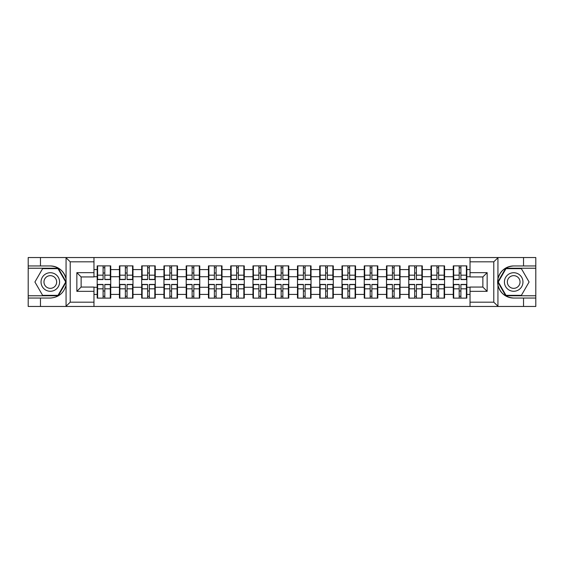 <?xml version="1.0" encoding="UTF-8"?>
<svg xmlns="http://www.w3.org/2000/svg" width="564" height="564" viewBox="0 0 564 564"><rect width="100%" height="100%" fill="white"/><g stroke="black" fill="none" stroke-linecap="round" stroke-linejoin="round"><path stroke-width="0.85" d="M493.288 306.463L535.8 306.463L535.8 268.231L505.739 268.231L497.793 282L505.739 295.769L535.8 295.769M93.969 306.463L470.031 306.463L470.031 287.062L482.869 287.062L482.869 276.938L470.031 276.938L470.031 257.536L93.969 257.536L93.969 276.938L81.131 276.938L81.131 287.062L93.969 287.062L93.969 306.463L65.805 306.463L70.218 302.184L93.969 302.184M65.805 306.463L28.2 306.463L28.2 298.053L40.467 298.053L40.467 306.463L70.712 306.463M466.823 291.059L466.393 291.059M453.696 291.059L453.266 291.059M453.266 272.941L453.696 272.941M466.393 272.941L466.823 272.941M466.823 271.087L466.393 271.087M453.696 271.087L453.266 271.087M453.266 292.913L453.696 292.913M466.393 292.913L466.823 292.913M444.566 291.059L444.136 291.059M431.439 291.059L431.016 291.059M431.016 272.941L431.439 272.941M444.136 272.941L444.566 272.941M444.566 271.087L444.136 271.087M431.439 271.087L431.016 271.087M431.016 292.913L431.439 292.913M444.136 292.913L444.566 292.913M422.309 291.059L421.879 291.059M409.182 291.059L408.759 291.059M408.759 272.941L409.182 272.941M421.879 272.941L422.309 272.941M422.309 271.087L421.879 271.087M409.182 271.087L408.759 271.087M408.759 292.913L409.182 292.913M421.879 292.913L422.309 292.913M400.052 291.059L399.629 291.059M386.932 291.059L386.502 291.059M386.502 272.941L386.932 272.941M399.629 272.941L400.052 272.941M400.052 271.087L399.629 271.087M386.932 271.087L386.502 271.087M386.502 292.913L386.932 292.913M399.629 292.913L400.052 292.913M377.802 291.059L377.372 291.059M364.675 291.059L364.245 291.059M364.245 272.941L364.675 272.941M377.372 272.941L377.802 272.941M377.802 271.087L377.372 271.087M364.675 271.087L364.245 271.087M364.245 292.913L364.675 292.913M377.372 292.913L377.802 292.913M355.546 291.059L355.116 291.059M342.418 291.059L341.988 291.059M341.988 272.941L342.418 272.941M355.116 272.941L355.546 272.941M355.546 271.087L355.116 271.087M342.418 271.087L341.988 271.087M341.988 292.913L342.418 292.913M355.116 292.913L355.546 292.913M333.289 291.059L332.859 291.059M320.162 291.059L319.732 291.059M319.732 272.941L320.162 272.941M332.859 272.941L333.289 272.941M333.289 271.087L332.859 271.087M320.162 271.087L319.732 271.087M319.732 292.913L320.162 292.913M332.859 292.913L333.289 292.913M311.032 291.059L310.602 291.059M297.905 291.059L297.482 291.059M297.482 272.941L297.905 272.941M310.602 272.941L311.032 272.941M311.032 271.087L310.602 271.087M297.905 271.087L297.482 271.087M297.482 292.913L297.905 292.913M310.602 292.913L311.032 292.913M288.775 291.059L288.352 291.059M275.648 291.059L275.225 291.059M275.225 272.941L275.648 272.941M288.352 272.941L288.775 272.941M288.775 271.087L288.352 271.087M275.648 271.087L275.225 271.087M275.225 292.913L275.648 292.913M288.352 292.913L288.775 292.913M266.518 291.059L266.095 291.059M253.398 291.059L252.968 291.059M252.968 272.941L253.398 272.941M266.095 272.941L266.518 272.941M266.518 271.087L266.095 271.087M253.398 271.087L252.968 271.087M252.968 292.913L253.398 292.913M266.095 292.913L266.518 292.913M244.268 291.059L243.838 291.059M231.141 291.059L230.711 291.059M230.711 272.941L231.141 272.941M243.838 272.941L244.268 272.941M244.268 271.087L243.838 271.087M231.141 271.087L230.711 271.087M230.711 292.913L231.141 292.913M243.838 292.913L244.268 292.913M222.012 291.059L221.582 291.059M208.884 291.059L208.454 291.059M208.454 272.941L208.884 272.941M221.582 272.941L222.012 272.941M222.012 271.087L221.582 271.087M208.884 271.087L208.454 271.087M208.454 292.913L208.884 292.913M221.582 292.913L222.012 292.913M199.755 291.059L199.325 291.059M186.628 291.059L186.198 291.059M186.198 272.941L186.628 272.941M199.325 272.941L199.755 272.941M199.755 271.087L199.325 271.087M186.628 271.087L186.198 271.087M186.198 292.913L186.628 292.913M199.325 292.913L199.755 292.913M177.498 291.059L177.068 291.059M164.371 291.059L163.948 291.059M163.948 272.941L164.371 272.941M177.068 272.941L177.498 272.941M177.498 271.087L177.068 271.087M164.371 271.087L163.948 271.087M163.948 292.913L164.371 292.913M177.068 292.913L177.498 292.913M155.241 291.059L154.818 291.059M142.121 291.059L141.691 291.059M141.691 272.941L142.121 272.941M154.818 272.941L155.241 272.941M155.241 271.087L154.818 271.087M142.121 271.087L141.691 271.087M141.691 292.913L142.121 292.913M154.818 292.913L155.241 292.913M132.984 291.059L132.561 291.059M119.864 291.059L119.434 291.059M119.434 272.941L119.864 272.941M132.561 272.941L132.984 272.941M132.984 271.087L132.561 271.087M119.864 271.087L119.434 271.087M119.434 292.913L119.864 292.913M132.561 292.913L132.984 292.913M470.031 269.585L466.823 269.585L466.823 265.877L453.266 265.877L453.266 276.72L444.566 276.72L444.566 287.28L453.266 287.28L453.266 276.72M470.031 294.415L466.823 294.415L466.823 298.123L453.266 298.123L453.266 294.415L444.566 294.415L444.566 298.123L431.016 298.123L431.016 294.415L422.309 294.415L422.309 298.123L408.759 298.123L408.759 294.415L400.052 294.415L400.052 298.123L386.502 298.123L386.502 294.415L377.802 294.415L377.802 298.123L364.245 298.123L364.245 294.415L355.546 294.415L355.546 298.123L341.988 298.123L341.988 294.415L333.289 294.415L333.289 298.123L319.732 298.123L319.732 294.415L311.032 294.415L311.032 298.123L297.482 298.123L297.482 294.415L288.775 294.415L288.775 298.123L275.225 298.123L275.225 294.415L266.518 294.415L266.518 298.123L252.968 298.123L252.968 294.415L244.268 294.415L244.268 298.123L230.711 298.123L230.711 294.415L222.012 294.415L222.012 298.123L208.454 298.123L208.454 294.415L199.755 294.415L199.755 298.123L186.198 298.123L186.198 294.415L177.498 294.415L177.498 298.123L163.948 298.123L163.948 294.415L155.241 294.415L155.241 298.123L141.691 298.123L141.691 294.415L132.984 294.415L132.984 298.123L119.434 298.123L119.434 294.415L110.734 294.415L110.734 298.123L97.177 298.123L97.177 294.415L93.969 294.415M93.969 269.585L97.177 269.585L97.177 276.72L93.969 276.72M453.266 269.585L444.566 269.585L444.566 265.877L431.016 265.877L431.016 269.585L422.309 269.585L422.309 265.877L408.759 265.877L408.759 269.585L400.052 269.585L400.052 265.877L386.502 265.877L386.502 269.585L377.802 269.585L377.802 265.877L364.245 265.877L364.245 269.585L355.546 269.585L355.546 265.877L341.988 265.877L341.988 269.585L333.289 269.585L333.289 265.877L319.732 265.877L319.732 269.585L311.032 269.585L311.032 265.877L297.482 265.877L297.482 269.585L288.775 269.585L288.775 265.877L275.225 265.877L275.225 269.585L266.518 269.585L266.518 265.877L252.968 265.877L252.968 269.585L244.268 269.585L244.268 265.877L230.711 265.877L230.711 269.585L222.012 269.585L222.012 265.877L208.454 265.877L208.454 269.585L199.755 269.585L199.755 265.877L186.198 265.877L186.198 269.585L177.498 269.585L177.498 265.877L163.948 265.877L163.948 269.585L155.241 269.585L155.241 265.877L141.691 265.877L141.691 269.585L132.984 269.585L132.984 265.877L119.434 265.877L119.434 269.585L110.734 269.585L110.734 265.877L97.177 265.877L97.177 269.585M453.266 287.28L453.266 294.415M444.566 287.28L444.566 294.415M444.566 269.585L444.566 276.72M422.309 287.28L431.016 287.28L431.016 276.72L422.309 276.72L422.309 294.415M431.016 287.28L431.016 294.415M431.016 269.585L431.016 276.72M422.309 269.585L422.309 276.72M400.052 287.28L408.759 287.28L408.759 276.72L400.052 276.72L400.052 294.415M408.759 287.28L408.759 294.415M408.759 269.585L408.759 276.72M400.052 269.585L400.052 276.72M377.802 287.28L386.502 287.28L386.502 276.72L377.802 276.72L377.802 294.415M386.502 287.28L386.502 294.415M386.502 269.585L386.502 276.72M377.802 269.585L377.802 276.72M355.546 287.28L364.245 287.28L364.245 276.72L355.546 276.72L355.546 294.415M364.245 287.28L364.245 294.415M364.245 269.585L364.245 276.72M355.546 269.585L355.546 276.72M333.289 287.28L341.988 287.28L341.988 276.72L333.289 276.72L333.289 294.415M341.988 287.28L341.988 294.415M341.988 269.585L341.988 276.72M333.289 269.585L333.289 276.72M311.032 287.28L319.732 287.28L319.732 276.72L311.032 276.72L311.032 294.415M319.732 287.28L319.732 294.415M319.732 269.585L319.732 276.72M311.032 269.585L311.032 276.72M288.775 287.28L297.482 287.28L297.482 276.72L288.775 276.72L288.775 294.415M297.482 287.28L297.482 294.415M297.482 269.585L297.482 276.72M288.775 269.585L288.775 276.72M266.518 287.28L275.225 287.28L275.225 276.72L266.518 276.72L266.518 294.415M275.225 287.28L275.225 294.415M275.225 269.585L275.225 276.72M266.518 269.585L266.518 276.72M244.268 287.28L252.968 287.28L252.968 276.72L244.268 276.72L244.268 294.415M252.968 287.28L252.968 294.415M252.968 269.585L252.968 276.72M244.268 269.585L244.268 276.72M222.012 287.28L230.711 287.28L230.711 276.72L222.012 276.72L222.012 294.415M230.711 287.28L230.711 294.415M230.711 269.585L230.711 276.72M222.012 269.585L222.012 276.72M199.755 287.28L208.454 287.28L208.454 276.72L199.755 276.72L199.755 294.415M208.454 287.28L208.454 294.415M208.454 269.585L208.454 276.72M199.755 269.585L199.755 276.72M177.498 287.28L186.198 287.28L186.198 276.72L177.498 276.72L177.498 294.415M186.198 287.28L186.198 294.415M186.198 269.585L186.198 276.72M177.498 269.585L177.498 276.72M155.241 287.28L163.948 287.28L163.948 276.72L155.241 276.72L155.241 294.415M163.948 287.28L163.948 294.415M163.948 269.585L163.948 276.72M155.241 269.585L155.241 276.72M132.984 287.28L141.691 287.28L141.691 276.72L132.984 276.72L132.984 294.415M141.691 287.28L141.691 294.415M141.691 269.585L141.691 276.72M132.984 269.585L132.984 276.72M110.734 287.28L119.434 287.28L119.434 276.72L110.734 276.72L110.734 294.415M119.434 287.28L119.434 294.415M119.434 269.585L119.434 276.72M110.734 269.585L110.734 276.72M110.734 291.059L110.304 291.059M97.607 291.059L97.177 291.059M97.177 272.941L97.607 272.941M110.304 272.941L110.734 272.941M110.734 271.087L110.304 271.087M97.607 271.087L97.177 271.087M97.177 292.913L97.607 292.913M110.304 292.913L110.734 292.913M93.969 287.28L97.177 287.28L97.177 276.72M97.177 287.28L97.177 294.415M70.712 257.536L28.2 257.536L28.2 295.769L58.261 295.769L66.207 282L58.261 268.231L28.2 268.231M470.031 276.72L466.823 276.72L466.823 287.28L470.031 287.28M466.823 287.28L466.823 294.415M466.823 269.585L466.823 276.72M110.304 265.877L110.304 279.575L104.812 279.575L104.812 265.877M103.099 265.877L103.099 279.575L97.607 279.575L97.607 265.877M103.099 267.731L104.812 267.731M104.812 273.011L103.099 273.011M97.607 298.123L97.607 284.425L103.099 284.425L103.099 298.123M104.812 298.123L104.812 284.425L110.304 284.425L110.304 298.123M104.812 296.269L103.099 296.269M103.099 290.989L104.812 290.989M45.677 273.97A9.271 9.271 0 0 0 42.279 286.639A9.271 9.271 0 0 0 54.948 290.03A9.271 9.271 0 0 0 58.346 277.361A9.271 9.271 0 0 0 45.677 273.97M47.136 276.501A6.352 6.352 0 0 0 44.817 285.172A6.352 6.352 0 0 0 53.488 287.499A6.352 6.352 0 0 0 55.808 278.827A6.352 6.352 0 0 0 47.136 276.501M65.713 282L58.014 295.339L42.61 295.339L34.912 282L42.61 268.661L58.014 268.661L65.713 282M518.323 273.97A9.271 9.271 0 0 0 505.654 277.361A9.271 9.271 0 0 0 509.052 290.03A9.271 9.271 0 0 0 521.721 286.639A9.271 9.271 0 0 0 518.323 273.97M516.864 276.501A6.352 6.352 0 0 0 508.192 278.827A6.352 6.352 0 0 0 510.512 287.499A6.352 6.352 0 0 0 519.183 285.172A6.352 6.352 0 0 0 516.864 276.501M521.39 295.339L505.986 295.339L498.287 282L505.986 268.661L521.39 268.661L529.088 282L521.39 295.339M40.467 298.053L50.316 298.053C58.6 297.432 63.845 293.118 66.058 285.109L66.058 278.891C63.845 270.882 58.6 266.568 50.316 265.947L28.2 265.947M28.2 298.053L28.2 295.769M93.969 261.816L70.218 261.816L65.805 257.536L40.467 257.536L40.467 265.947M65.805 257.536L93.969 257.536M50.316 265.947A16.053 16.053 0 0 1 66.058 278.891L66.058 257.656M81.131 276.938L76.852 272.659L93.969 272.659M93.969 291.341L76.852 291.341L81.131 287.062M470.031 257.536L498.195 257.536L493.782 261.816L470.031 261.816M523.533 265.947L523.533 257.536L535.8 257.536L535.8 265.947L513.684 265.947C505.4 266.568 500.155 270.882 497.941 278.891L497.941 285.109C500.155 293.118 505.4 297.432 513.684 298.053L535.8 298.053M498.195 257.536L523.533 257.536M535.8 265.947L535.8 268.231M470.031 302.184L493.782 302.184L498.195 306.463L523.533 306.463L523.533 298.053M498.195 306.463L470.031 306.463M513.684 298.053A16.053 16.053 0 0 1 497.638 282A16.053 16.053 0 0 1 513.684 265.947M482.869 287.062L487.148 291.341L470.031 291.341M470.031 272.659L487.148 272.659L482.869 276.938M132.561 265.877L132.561 279.575L127.069 279.575L127.069 265.877M125.356 265.877L125.356 279.575L119.864 279.575L119.864 265.877M125.356 267.731L127.069 267.731M127.069 273.011L125.356 273.011M154.818 265.877L154.818 279.575L149.319 279.575L149.319 265.877M147.613 265.877L147.613 279.575L142.121 279.575L142.121 265.877M147.613 267.731L149.319 267.731M149.319 273.011L147.613 273.011M177.068 265.877L177.068 279.575L171.576 279.575L171.576 265.877M169.863 265.877L169.863 279.575L164.371 279.575L164.371 265.877M169.863 267.731L171.576 267.731M171.576 273.011L169.863 273.011M199.325 265.877L199.325 279.575L193.833 279.575L193.833 265.877M192.12 265.877L192.12 279.575L186.628 279.575L186.628 265.877M192.12 267.731L193.833 267.731M193.833 273.011L192.12 273.011M221.582 265.877L221.582 279.575L216.09 279.575L216.09 265.877M214.376 265.877L214.376 279.575L208.884 279.575L208.884 265.877M214.376 267.731L216.09 267.731M216.09 273.011L214.376 273.011M119.864 298.123L119.864 284.425L125.356 284.425L125.356 298.123M127.069 298.123L127.069 284.425L132.561 284.425L132.561 298.123M127.069 296.269L125.356 296.269M125.356 290.989L127.069 290.989M142.121 298.123L142.121 284.425L147.613 284.425L147.613 298.123M149.319 298.123L149.319 284.425L154.818 284.425L154.818 298.123M149.319 296.269L147.613 296.269M147.613 290.989L149.319 290.989M164.371 298.123L164.371 284.425L169.863 284.425L169.863 298.123M171.576 298.123L171.576 284.425L177.068 284.425L177.068 298.123M171.576 296.269L169.863 296.269M169.863 290.989L171.576 290.989M186.628 298.123L186.628 284.425L192.12 284.425L192.12 298.123M193.833 298.123L193.833 284.425L199.325 284.425L199.325 298.123M193.833 296.269L192.12 296.269M192.12 290.989L193.833 290.989M208.884 298.123L208.884 284.425L214.376 284.425L214.376 298.123M216.09 298.123L216.09 284.425L221.582 284.425L221.582 298.123M216.09 296.269L214.376 296.269M214.376 290.989L216.09 290.989M243.838 265.877L243.838 279.575L238.346 279.575L238.346 265.877M236.633 265.877L236.633 279.575L231.141 279.575L231.141 265.877M236.633 267.731L238.346 267.731M238.346 273.011L236.633 273.011M231.141 298.123L231.141 284.425L236.633 284.425L236.633 298.123M238.346 298.123L238.346 284.425L243.838 284.425L243.838 298.123M238.346 296.269L236.633 296.269M236.633 290.989L238.346 290.989M266.095 265.877L266.095 279.575L260.603 279.575L260.603 265.877M258.89 265.877L258.89 279.575L253.398 279.575L253.398 265.877M258.89 267.731L260.603 267.731M260.603 273.011L258.89 273.011M253.398 298.123L253.398 284.425L258.89 284.425L258.89 298.123M260.603 298.123L260.603 284.425L266.095 284.425L266.095 298.123M260.603 296.269L258.89 296.269M258.89 290.989L260.603 290.989M288.352 265.877L288.352 279.575L282.853 279.575L282.853 265.877M281.147 265.877L281.147 279.575L275.648 279.575L275.648 265.877M281.147 267.731L282.853 267.731M282.853 273.011L281.147 273.011M275.648 298.123L275.648 284.425L281.147 284.425L281.147 298.123M282.853 298.123L282.853 284.425L288.352 284.425L288.352 298.123M282.853 296.269L281.147 296.269M281.147 290.989L282.853 290.989M310.602 265.877L310.602 279.575L305.11 279.575L305.11 265.877M303.397 265.877L303.397 279.575L297.905 279.575L297.905 265.877M303.397 267.731L305.11 267.731M305.11 273.011L303.397 273.011M297.905 298.123L297.905 284.425L303.397 284.425L303.397 298.123M305.11 298.123L305.11 284.425L310.602 284.425L310.602 298.123M305.11 296.269L303.397 296.269M303.397 290.989L305.11 290.989M332.859 265.877L332.859 279.575L327.367 279.575L327.367 265.877M325.654 265.877L325.654 279.575L320.162 279.575L320.162 265.877M325.654 267.731L327.367 267.731M327.367 273.011L325.654 273.011M320.162 298.123L320.162 284.425L325.654 284.425L325.654 298.123M327.367 298.123L327.367 284.425L332.859 284.425L332.859 298.123M327.367 296.269L325.654 296.269M325.654 290.989L327.367 290.989M355.116 265.877L355.116 279.575L349.624 279.575L349.624 265.877M347.91 265.877L347.91 279.575L342.418 279.575L342.418 265.877M347.91 267.731L349.624 267.731M349.624 273.011L347.91 273.011M342.418 298.123L342.418 284.425L347.91 284.425L347.91 298.123M349.624 298.123L349.624 284.425L355.116 284.425L355.116 298.123M349.624 296.269L347.91 296.269M347.91 290.989L349.624 290.989M377.372 265.877L377.372 279.575L371.88 279.575L371.88 265.877M370.167 265.877L370.167 279.575L364.675 279.575L364.675 265.877M370.167 267.731L371.88 267.731M371.88 273.011L370.167 273.011M364.675 298.123L364.675 284.425L370.167 284.425L370.167 298.123M371.88 298.123L371.88 284.425L377.372 284.425L377.372 298.123M371.88 296.269L370.167 296.269M370.167 290.989L371.88 290.989M399.629 265.877L399.629 279.575L394.137 279.575L394.137 265.877M392.424 265.877L392.424 279.575L386.932 279.575L386.932 265.877M392.424 267.731L394.137 267.731M394.137 273.011L392.424 273.011M386.932 298.123L386.932 284.425L392.424 284.425L392.424 298.123M394.137 298.123L394.137 284.425L399.629 284.425L399.629 298.123M394.137 296.269L392.424 296.269M392.424 290.989L394.137 290.989M421.879 265.877L421.879 279.575L416.387 279.575L416.387 265.877M414.681 265.877L414.681 279.575L409.182 279.575L409.182 265.877M414.681 267.731L416.387 267.731M416.387 273.011L414.681 273.011M409.182 298.123L409.182 284.425L414.681 284.425L414.681 298.123M416.387 298.123L416.387 284.425L421.879 284.425L421.879 298.123M416.387 296.269L414.681 296.269M414.681 290.989L416.387 290.989M444.136 265.877L444.136 279.575L438.644 279.575L438.644 265.877M436.931 265.877L436.931 279.575L431.439 279.575L431.439 265.877M436.931 267.731L438.644 267.731M438.644 273.011L436.931 273.011M431.439 298.123L431.439 284.425L436.931 284.425L436.931 298.123M438.644 298.123L438.644 284.425L444.136 284.425L444.136 298.123M438.644 296.269L436.931 296.269M436.931 290.989L438.644 290.989M466.393 265.877L466.393 279.575L460.901 279.575L460.901 265.877M459.188 265.877L459.188 279.575L453.696 279.575L453.696 265.877M459.188 267.731L460.901 267.731M460.901 273.011L459.188 273.011M453.696 298.123L453.696 284.425L459.188 284.425L459.188 298.123M460.901 298.123L460.901 284.425L466.393 284.425L466.393 298.123M460.901 296.269L459.188 296.269M459.188 290.989L460.901 290.989M103.099 275.176L97.607 275.176M103.099 279.392L97.607 279.392M110.304 275.176L104.812 275.176M110.304 279.392L104.812 279.392M104.812 288.824L110.304 288.824M104.812 284.608L110.304 284.608M97.607 288.824L103.099 288.824M97.607 284.608L103.099 284.608M66.058 306.344L66.058 285.109M70.218 261.816L70.218 302.184M76.852 291.341L76.852 272.659M497.941 257.656L497.941 278.891M497.941 285.109L497.941 306.344M493.782 302.184L493.782 261.816M487.148 272.659L487.148 291.341M125.356 275.176L119.864 275.176M125.356 279.392L119.864 279.392M132.561 275.176L127.069 275.176M132.561 279.392L127.069 279.392M147.613 275.176L142.121 275.176M147.613 279.392L142.121 279.392M154.818 275.176L149.319 275.176M154.818 279.392L149.319 279.392M169.863 275.176L164.371 275.176M169.863 279.392L164.371 279.392M177.068 275.176L171.576 275.176M177.068 279.392L171.576 279.392M192.12 275.176L186.628 275.176M192.12 279.392L186.628 279.392M199.325 275.176L193.833 275.176M199.325 279.392L193.833 279.392M214.376 275.176L208.884 275.176M214.376 279.392L208.884 279.392M221.582 275.176L216.09 275.176M221.582 279.392L216.09 279.392M127.069 288.824L132.561 288.824M127.069 284.608L132.561 284.608M119.864 288.824L125.356 288.824M119.864 284.608L125.356 284.608M149.319 288.824L154.818 288.824M149.319 284.608L154.818 284.608M142.121 288.824L147.613 288.824M142.121 284.608L147.613 284.608M171.576 288.824L177.068 288.824M171.576 284.608L177.068 284.608M164.371 288.824L169.863 288.824M164.371 284.608L169.863 284.608M193.833 288.824L199.325 288.824M193.833 284.608L199.325 284.608M186.628 288.824L192.12 288.824M186.628 284.608L192.12 284.608M216.09 288.824L221.582 288.824M216.09 284.608L221.582 284.608M208.884 288.824L214.376 288.824M208.884 284.608L214.376 284.608M236.633 275.176L231.141 275.176M236.633 279.392L231.141 279.392M243.838 275.176L238.346 275.176M243.838 279.392L238.346 279.392M238.346 288.824L243.838 288.824M238.346 284.608L243.838 284.608M231.141 288.824L236.633 288.824M231.141 284.608L236.633 284.608M258.89 275.176L253.398 275.176M258.89 279.392L253.398 279.392M266.095 275.176L260.603 275.176M266.095 279.392L260.603 279.392M260.603 288.824L266.095 288.824M260.603 284.608L266.095 284.608M253.398 288.824L258.89 288.824M253.398 284.608L258.89 284.608M281.147 275.176L275.648 275.176M281.147 279.392L275.648 279.392M288.352 275.176L282.853 275.176M288.352 279.392L282.853 279.392M282.853 288.824L288.352 288.824M282.853 284.608L288.352 284.608M275.648 288.824L281.147 288.824M275.648 284.608L281.147 284.608M303.397 275.176L297.905 275.176M303.397 279.392L297.905 279.392M310.602 275.176L305.11 275.176M310.602 279.392L305.11 279.392M305.11 288.824L310.602 288.824M305.11 284.608L310.602 284.608M297.905 288.824L303.397 288.824M297.905 284.608L303.397 284.608M325.654 275.176L320.162 275.176M325.654 279.392L320.162 279.392M332.859 275.176L327.367 275.176M332.859 279.392L327.367 279.392M327.367 288.824L332.859 288.824M327.367 284.608L332.859 284.608M320.162 288.824L325.654 288.824M320.162 284.608L325.654 284.608M347.91 275.176L342.418 275.176M347.91 279.392L342.418 279.392M355.116 275.176L349.624 275.176M355.116 279.392L349.624 279.392M349.624 288.824L355.116 288.824M349.624 284.608L355.116 284.608M342.418 288.824L347.91 288.824M342.418 284.608L347.91 284.608M370.167 275.176L364.675 275.176M370.167 279.392L364.675 279.392M377.372 275.176L371.88 275.176M377.372 279.392L371.88 279.392M371.88 288.824L377.372 288.824M371.88 284.608L377.372 284.608M364.675 288.824L370.167 288.824M364.675 284.608L370.167 284.608M392.424 275.176L386.932 275.176M392.424 279.392L386.932 279.392M399.629 275.176L394.137 275.176M399.629 279.392L394.137 279.392M394.137 288.824L399.629 288.824M394.137 284.608L399.629 284.608M386.932 288.824L392.424 288.824M386.932 284.608L392.424 284.608M414.681 275.176L409.182 275.176M414.681 279.392L409.182 279.392M421.879 275.176L416.387 275.176M421.879 279.392L416.387 279.392M416.387 288.824L421.879 288.824M416.387 284.608L421.879 284.608M409.182 288.824L414.681 288.824M409.182 284.608L414.681 284.608M436.931 275.176L431.439 275.176M436.931 279.392L431.439 279.392M444.136 275.176L438.644 275.176M444.136 279.392L438.644 279.392M438.644 288.824L444.136 288.824M438.644 284.608L444.136 284.608M431.439 288.824L436.931 288.824M431.439 284.608L436.931 284.608M459.188 275.176L453.696 275.176M459.188 279.392L453.696 279.392M466.393 275.176L460.901 275.176M466.393 279.392L460.901 279.392M460.901 288.824L466.393 288.824M460.901 284.608L466.393 284.608M453.696 288.824L459.188 288.824M453.696 284.608L459.188 284.608"/></g></svg>
